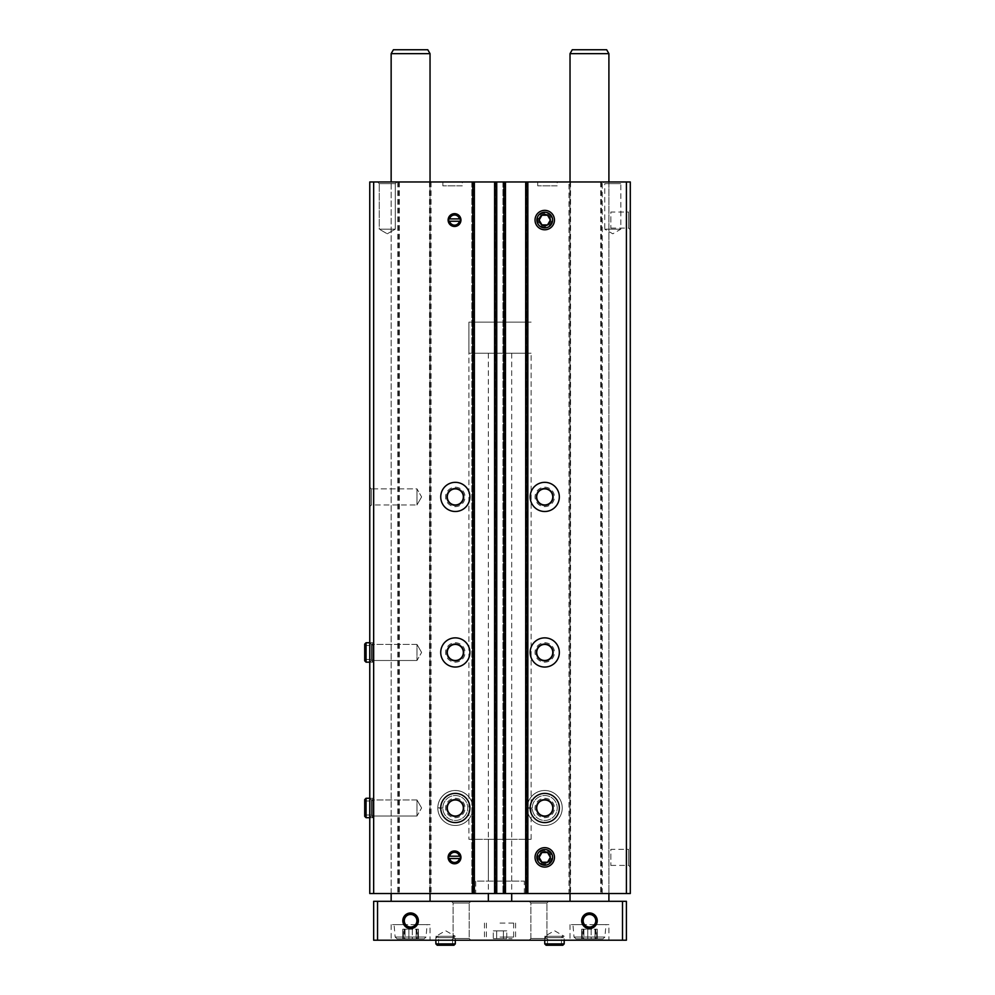 <?xml version="1.0" encoding="UTF-8"?>
<svg xmlns="http://www.w3.org/2000/svg" width="995" height="995" viewBox="0 0 995 995"><rect width="100%" height="100%" fill="white"/><g stroke="black" fill="none" stroke-linecap="round" stroke-linejoin="round"><path stroke-width="0.75" stroke-dasharray="4.97 3.73" d="M373.66 181.961L373.66 893.535L369.767 893.535L369.767 181.961L472.414 181.961L472.414 893.535L630.295 893.535L630.295 181.961L626.402 181.961L626.402 893.535M472.414 181.961L474.366 181.961L474.366 893.535L474.366 181.961L471.841 181.961L471.841 893.535L471.841 181.961L474.366 181.961L471.841 181.961L471.841 893.535L471.841 181.961L497.114 181.961L497.114 893.535L496.331 893.535L497.114 893.535L497.114 181.961L494.59 181.961L494.59 893.535L495.361 893.535L494.59 893.535L494.59 181.961L505.472 181.961L505.472 893.535L505.472 181.961L502.948 181.961L502.948 893.535L502.948 181.961L505.472 181.961L502.948 181.961L502.948 893.535L502.948 181.961L528.221 181.961L528.221 893.535L527.437 893.535L528.221 893.535L528.221 181.961L525.696 181.961L525.696 893.535L526.467 893.535L525.696 893.535L525.696 181.961L527.636 181.961L527.636 804.321A17.5 17.5 0 0 1 562.2 806.758A17.5 17.5 0 0 1 547.2 825.315A17.5 17.5 0 0 1 527.636 811.659L527.636 804.321M527.636 811.659L527.636 893.535M366.073 645.457L366.073 659.449L364.705 660.817L366.073 659.449L372.292 659.449L366.073 659.449L366.073 645.457L372.292 645.457L372.292 659.449L372.292 645.457L373.66 644.088L373.66 660.817L372.292 659.449L373.66 660.817L373.66 644.088L372.292 642.733L372.292 662.172L373.66 660.817L372.292 662.172L372.292 642.733L369.767 642.733L371.446 644.412L416.967 644.412L416.967 660.493L421.606 652.459L416.967 660.493L416.967 644.412L416.967 660.493L416.967 644.412L371.446 644.412L371.446 660.493L371.446 644.412L371.446 660.493L371.446 644.412L369.767 642.733L369.767 662.172L369.767 642.733L369.767 662.172L369.767 642.733L369.767 662.172L369.767 642.733L373.66 642.733L373.66 662.172L373.66 642.733M366.073 800.987L366.073 814.992L364.705 816.348L366.073 814.992L372.292 814.992L366.073 814.992L366.073 800.987L372.292 800.987L372.292 814.992L372.292 800.987L373.66 799.632L373.66 816.348L372.292 814.992L373.66 816.348L373.66 799.632L372.292 798.264L372.292 817.703L373.66 816.348L372.292 817.703L372.292 798.264L369.767 798.264L371.446 799.955L416.967 799.955L416.967 816.024L421.606 807.99L416.967 816.024L416.967 799.955L416.967 816.024L416.967 799.955L371.446 799.955L371.446 816.024L371.446 799.955L371.446 816.024L371.446 799.955L369.767 798.264L369.767 817.716L369.767 798.264L369.767 817.716L369.767 798.264L369.767 817.716L369.767 798.264L373.66 798.264L373.66 817.716L373.66 798.264M369.767 487.202L369.767 506.642L369.767 487.202L369.767 506.642L369.767 487.202L371.446 488.881L371.446 504.95L371.446 488.881L416.967 488.881L416.967 504.95L416.967 488.881L416.967 504.95L416.967 488.881L371.446 488.881L371.446 504.95L371.446 488.881L369.767 487.202M373.66 893.535L472.414 893.535M397.764 181.961L397.764 893.535M431.084 181.961L431.084 893.535M455.312 487.202A9.726 9.726 0 0 1 463.732 501.778A9.726 9.726 0 0 1 446.892 501.778A9.726 9.726 0 0 1 455.312 487.202M455.312 642.733A9.726 9.726 0 0 1 463.732 657.309A9.726 9.726 0 0 1 446.892 657.309A9.726 9.726 0 0 1 455.312 642.733M472.414 811.659A17.5 17.5 0 0 1 452.849 825.315A17.5 17.5 0 0 1 437.862 806.758A17.5 17.5 0 0 1 472.414 804.321M494.59 181.961L497.114 181.961L497.114 893.535L497.114 181.961L494.59 181.961L494.59 893.535M496.331 893.535L495.361 893.535L496.331 893.535L496.331 181.961L496.331 893.535M525.696 181.961L528.221 181.961L528.221 893.535L528.221 181.961L525.696 181.961L525.696 893.535M527.437 893.535L526.467 893.535L527.437 893.535L527.437 181.961L527.437 893.535M544.75 487.202A9.726 9.726 0 0 1 553.158 501.778A9.726 9.726 0 0 1 536.33 501.778A9.726 9.726 0 0 1 544.75 487.202M544.75 642.733A9.726 9.726 0 0 1 553.158 657.309A9.726 9.726 0 0 1 536.33 657.309A9.726 9.726 0 0 1 544.75 642.733M527.636 181.961L568.966 181.961L568.966 893.535M568.966 181.961L569.861 181.961L569.861 893.535M602.298 893.535L602.298 181.961L569.861 181.961M602.298 181.961L626.402 181.961M630.295 210.343L630.295 229.783L630.295 210.343L628.604 212.022L628.604 228.104L628.604 212.022L610.843 212.022L610.843 228.104L610.843 212.022M630.295 847.653L630.295 867.093L630.295 847.653L628.604 849.332L628.604 865.414L628.604 849.332L610.843 849.332L610.843 865.414L610.843 849.332M505.472 181.961L505.472 893.535M474.366 181.961L474.366 893.535M608.903 181.961L570.023 181.961L608.903 181.961L608.903 893.535L570.023 893.535L608.903 893.535L608.903 181.961M430.039 181.961L391.147 181.961L430.039 181.961L430.039 893.535L391.147 893.535L430.039 893.535L430.039 181.961M557.188 181.961L537.748 181.961L557.188 181.961L557.188 185.841L537.748 185.841L557.188 185.841M462.314 181.961L442.862 181.961L462.314 181.961L462.314 185.841L442.862 185.841L462.314 185.841M603.069 181.961L622.509 181.961L603.069 181.961L604.749 183.64L620.83 183.64L604.749 183.64L604.749 229.161L620.83 229.161L604.749 229.161L612.796 233.8L620.83 229.161L620.83 183.64L622.509 181.961M377.54 181.961L396.98 181.961L377.54 181.961L396.98 181.961L377.54 181.961L379.232 183.64L395.301 183.64L379.232 183.64L395.301 183.64L379.232 183.64L377.54 181.961M475.722 893.535L524.328 893.535L475.722 893.535L475.722 881.097L524.328 881.097L475.722 881.097M544.75 865.414A8.035 8.035 0 0 0 551.703 853.349A8.035 8.035 0 0 0 537.785 853.349A8.035 8.035 0 0 0 544.75 865.414A8.035 8.035 0 0 0 551.703 853.349A8.035 8.035 0 0 0 537.785 853.349A8.035 8.035 0 0 0 544.75 865.414M544.75 228.104A8.035 8.035 0 0 0 551.703 216.039A8.035 8.035 0 0 0 537.785 216.039A8.035 8.035 0 0 0 544.75 228.104A8.035 8.035 0 0 0 551.703 216.039A8.035 8.035 0 0 0 537.785 216.039A8.035 8.035 0 0 0 544.75 228.104M454.528 863.784A6.418 6.418 0 0 0 460.088 854.17A6.418 6.418 0 0 0 448.981 854.17A6.418 6.418 0 0 0 454.528 863.784M454.528 226.474A6.418 6.418 0 0 0 460.088 216.86A6.418 6.418 0 0 0 448.981 216.86A6.418 6.418 0 0 0 454.528 226.474M460.25 858.536L460.25 856.21M459.454 856.21L449.616 856.21M448.82 856.21L448.82 858.536M449.616 858.536L459.454 858.536M460.25 221.226L460.25 218.9M459.454 218.9L449.616 218.9M448.82 218.9L448.82 221.226M449.616 221.226L459.454 221.226M544.75 793.413A14.577 14.577 0 0 1 557.374 815.278A14.577 14.577 0 0 1 532.114 815.278A14.577 14.577 0 0 1 544.75 793.413M544.75 799.632A8.358 8.358 0 0 1 551.989 812.169A8.358 8.358 0 0 1 537.499 812.169A8.358 8.358 0 0 1 544.75 799.632M544.75 790.49A17.5 17.5 0 0 1 559.899 816.733A17.5 17.5 0 0 1 529.589 816.733A17.5 17.5 0 0 1 544.75 790.49M544.75 798.264A9.726 9.726 0 0 1 553.158 812.853A9.726 9.726 0 0 1 536.33 812.853A9.726 9.726 0 0 1 544.75 798.264M544.75 799.955A8.035 8.035 0 0 1 551.703 812.007A8.035 8.035 0 0 1 537.785 812.007A8.035 8.035 0 0 1 544.75 799.955M455.312 793.413A14.577 14.577 0 0 1 467.936 815.278A14.577 14.577 0 0 1 442.688 815.278A14.577 14.577 0 0 1 455.312 793.413M455.312 799.632A8.358 8.358 0 0 1 462.551 812.169A8.358 8.358 0 0 1 448.073 812.169A8.358 8.358 0 0 1 455.312 799.632M455.312 790.49A17.5 17.5 0 0 1 470.461 816.733A17.5 17.5 0 0 1 440.163 816.733A17.5 17.5 0 0 1 455.312 790.49M455.312 798.264A9.726 9.726 0 0 1 463.732 812.853A9.726 9.726 0 0 1 446.892 812.853A9.726 9.726 0 0 1 455.312 798.264M455.312 799.955A8.035 8.035 0 0 1 462.277 812.007A8.035 8.035 0 0 1 448.347 812.007A8.035 8.035 0 0 1 455.312 799.955M544.75 637.87A14.577 14.577 0 0 1 557.374 659.747A14.577 14.577 0 0 1 532.114 659.747A14.577 14.577 0 0 1 544.75 637.87M544.75 644.088A8.358 8.358 0 0 1 551.989 656.638A8.358 8.358 0 0 1 537.499 656.638A8.358 8.358 0 0 1 544.75 644.088M544.75 644.412A8.035 8.035 0 0 1 551.703 656.476A8.035 8.035 0 0 1 537.785 656.476A8.035 8.035 0 0 1 544.75 644.412M455.312 637.87A14.577 14.577 0 0 1 467.936 659.747A14.577 14.577 0 0 1 442.688 659.747A14.577 14.577 0 0 1 455.312 637.87M455.312 644.088A8.358 8.358 0 0 1 462.551 656.638A8.358 8.358 0 0 1 448.073 656.638A8.358 8.358 0 0 1 455.312 644.088M455.312 644.412A8.035 8.035 0 0 1 462.277 656.476A8.035 8.035 0 0 1 448.347 656.476A8.035 8.035 0 0 1 455.312 644.412M544.75 482.339A14.577 14.577 0 0 1 557.374 504.204A14.577 14.577 0 0 1 532.114 504.204A14.577 14.577 0 0 1 544.75 482.339M544.75 488.557A8.358 8.358 0 0 1 551.989 501.094A8.358 8.358 0 0 1 537.499 501.094A8.358 8.358 0 0 1 544.75 488.557M544.75 488.881A8.035 8.035 0 0 1 551.703 500.933A8.035 8.035 0 0 1 537.785 500.933A8.035 8.035 0 0 1 544.75 488.881M455.312 482.339A14.577 14.577 0 0 1 467.936 504.204A14.577 14.577 0 0 1 442.688 504.204A14.577 14.577 0 0 1 455.312 482.339M455.312 488.557A8.358 8.358 0 0 1 462.551 501.094A8.358 8.358 0 0 1 448.073 501.094A8.358 8.358 0 0 1 455.312 488.557M455.312 488.881A8.035 8.035 0 0 1 462.277 500.933A8.035 8.035 0 0 1 448.347 500.933A8.035 8.035 0 0 1 455.312 488.881M421.606 496.915L416.967 504.95L421.606 496.915L416.967 488.881L421.606 496.915M379.232 229.161L395.301 229.161L379.232 229.161L379.232 183.64L379.232 229.161L395.301 229.161L379.232 229.161L387.266 233.8L379.232 229.161M488.358 881.097L511.691 881.097L488.358 881.097L488.358 839.295L511.691 839.295L488.358 839.295M468.919 839.295L531.131 839.295L468.919 839.295L468.919 322.131L531.131 322.131L468.919 322.131L531.131 322.131L468.919 322.131L468.919 353.237L531.131 353.237L468.919 353.237M506.766 930.86L496.654 930.86L496.654 938.646L506.766 938.646L493.296 938.646L496.654 938.646L493.296 938.646L496.654 938.646L496.654 930.86L503.395 930.86L503.395 938.646L503.395 930.86L506.766 930.86L506.766 938.646M602.958 938.832L575.956 938.832L602.958 938.832L604.898 937.054L574.015 937.054L604.898 937.054L605.992 924.641L594.425 924.641C591.117 927.825 587.821 927.825 584.5 924.641C587.796 927.825 591.105 927.825 594.425 924.641L608.903 924.641L608.903 940.2L570.023 940.2L608.903 940.2M582.199 938.832L583.903 938.832L581.652 938.832L583.157 938.832L582.199 938.832L582.199 929.193L583.157 929.193L581.652 929.193L582.199 938.832M583.903 938.832L591.167 938.832L583.903 938.832L583.903 929.193L581.652 929.193L591.167 929.193L583.903 929.193L583.903 938.832M591.167 938.832L597.274 938.832L591.167 938.832L591.167 929.193L597.274 929.193L591.167 929.193L591.167 938.832M596.726 938.832L595.769 938.832L596.726 938.832L597.274 929.193L595.769 929.193L596.726 929.193L596.726 938.832M424.094 938.832L397.092 938.832L424.094 938.832L426.034 937.054L395.152 937.054L426.034 937.054L427.116 924.641L415.549 924.641C412.253 927.825 408.945 927.825 405.637 924.641C408.933 927.825 412.241 927.825 415.549 924.641L430.039 924.641L430.039 940.2L391.147 940.2L430.039 940.2M403.336 938.832L405.04 938.832L402.788 938.832L404.293 938.832L403.336 938.832L403.336 929.193L404.293 929.193L402.788 929.193L403.336 938.832M405.04 938.832L412.291 938.832L405.04 938.832L405.04 929.193L402.788 929.193L412.291 929.193L405.04 929.193L405.04 938.832M412.291 938.832L418.41 938.832L412.291 938.832L412.291 929.193L418.41 929.193L412.291 929.193L412.291 938.832M417.85 938.832L416.893 938.832L417.85 938.832L418.41 929.193L416.893 929.193L417.85 929.193L417.85 938.832M416.893 920.748A6.306 6.306 0 0 1 407.44 926.208A6.306 6.306 0 0 1 407.44 915.3A6.306 6.306 0 0 1 416.893 920.748M595.769 920.748A6.306 6.306 0 0 1 586.304 926.208A6.306 6.306 0 0 1 586.304 915.3A6.306 6.306 0 0 1 595.769 920.748M377.54 940.2L377.54 901.308L373.66 901.308L373.66 940.2L626.402 940.2L626.402 901.308L622.509 901.308L622.509 940.2M377.54 901.308L622.509 901.308M608.903 901.308L570.023 901.308L608.903 901.308M430.039 901.308L391.147 901.308L430.039 901.308M511.691 901.308L488.358 901.308L511.691 901.308M548.631 901.308L529.191 901.308L548.631 901.308L529.191 901.308L548.631 901.308L546.951 903L530.87 903L546.951 903L546.951 938.509L530.87 938.509L546.951 938.509L548.631 940.2L529.191 940.2L548.631 940.2L529.191 940.2L548.631 940.2L546.951 938.509L530.87 938.509L546.951 938.509L546.951 903L530.87 903L546.951 903L548.631 901.308M470.859 901.308L451.419 901.308L470.859 901.308L451.419 901.308L470.859 901.308L469.18 903L453.111 903L469.18 903L469.18 938.509L453.111 938.509L469.18 938.509L470.859 940.2L451.419 940.2L470.859 940.2L451.419 940.2L470.859 940.2L469.18 938.509L453.111 938.509L469.18 938.509L469.18 903L453.111 903L469.18 903L470.859 901.308M500.025 940.2L515.584 940.2L500.025 940.2M452.588 943.894L438.596 943.894L437.228 945.25L438.596 943.894L438.596 937.663L438.596 943.894L452.588 943.894L452.588 937.663L438.596 937.663L452.588 937.663L453.944 936.307L437.228 936.307L438.596 937.663L437.228 936.307L453.944 936.307L455.312 937.663L435.872 937.663L437.228 936.307L435.872 937.663L455.312 937.663L455.312 940.2L435.872 940.2L455.312 940.2L455.312 936.307L435.872 936.307L455.312 936.307L445.586 930.698L435.872 936.307L435.872 940.2M561.466 943.894L547.461 943.894L546.106 945.25L547.461 943.894L547.461 937.663L547.461 943.894L561.466 943.894L561.466 937.663L547.461 937.663L561.466 937.663L562.822 936.307L546.106 936.307L547.461 937.663L546.106 936.307L562.822 936.307L564.19 937.663L544.75 937.663L546.106 936.307L544.75 937.663L564.19 937.663L564.19 940.2L544.75 940.2L564.19 940.2L564.19 936.307L544.75 936.307L564.19 936.307L554.464 930.698L544.75 936.307L544.75 940.2M500.025 353.237L511.691 353.237L500.025 353.237M430.039 53.643L391.147 53.643M391.147 893.535L391.147 181.961L391.147 893.535M427.788 49.75L393.398 49.75M608.903 53.643L570.023 53.643M570.023 893.535L570.023 181.961L570.023 893.535M606.664 49.75L572.262 49.75M575.956 938.832L574.015 937.054L572.933 924.641L584.5 924.641L570.023 924.641L608.903 924.641M572.933 924.641L605.992 924.641M397.092 938.832L395.152 937.054L394.07 924.641L405.637 924.641L391.147 924.641L430.039 924.641M394.07 924.641L427.116 924.641M500.025 938.646L512.077 938.646L500.025 938.646M500.025 923.086L515.584 923.086L500.025 923.086M493.296 930.86L496.654 930.86L493.296 930.86L493.296 938.646M546.106 945.25L544.75 943.894L564.19 943.894M453.944 945.25L437.228 945.25L435.872 943.894L455.312 943.894M527.25 807.778A17.5 17.5 0 0 1 553.556 792.866A17.5 17.5 0 0 1 553.556 823.101A17.5 17.5 0 0 1 527.25 808.201L532.3 808.027L527.25 808.201A17.5 17.5 0 0 0 553.556 823.101A17.5 17.5 0 0 0 553.556 792.866A17.5 17.5 0 0 0 527.25 807.778L532.3 807.952A12.438 12.438 0 0 1 550.981 797.219A12.438 12.438 0 0 1 550.981 818.761A12.438 12.438 0 0 1 532.3 808.027A12.438 12.438 0 0 0 550.981 818.761A12.438 12.438 0 0 0 550.981 797.219A12.438 12.438 0 0 0 532.3 807.952L527.25 807.778A17.5 17.5 0 0 1 553.556 792.866A17.5 17.5 0 0 1 553.556 823.101A17.5 17.5 0 0 1 527.25 808.201A17.5 17.5 0 0 0 553.556 823.101A17.5 17.5 0 0 0 553.556 792.866A17.5 17.5 0 0 0 527.25 807.778M437.812 807.778A17.5 17.5 0 0 1 464.118 792.866A17.5 17.5 0 0 1 464.118 823.101A17.5 17.5 0 0 1 437.812 808.201L442.862 808.027L437.812 808.201A17.5 17.5 0 0 0 464.118 823.101A17.5 17.5 0 0 0 464.118 792.866A17.5 17.5 0 0 0 437.812 807.778L442.862 807.952A12.438 12.438 0 0 1 461.543 797.219A12.438 12.438 0 0 1 461.543 818.761A12.438 12.438 0 0 1 442.862 808.027A12.438 12.438 0 0 0 461.543 818.761A12.438 12.438 0 0 0 461.543 797.219A12.438 12.438 0 0 0 442.862 807.952L437.812 807.778A17.5 17.5 0 0 1 464.118 792.866A17.5 17.5 0 0 1 464.118 823.101A17.5 17.5 0 0 1 437.812 808.201A17.5 17.5 0 0 0 464.118 823.101A17.5 17.5 0 0 0 464.118 792.866A17.5 17.5 0 0 0 437.812 807.778M369.767 817.716L371.446 816.024L416.967 816.024L371.446 816.024L369.767 817.716L373.66 817.716M369.767 662.172L371.446 660.493L416.967 660.493L371.446 660.493L369.767 662.172L373.66 662.172M544.75 850.563A6.803 6.803 0 0 0 538.855 860.774A6.803 6.803 0 0 0 550.633 860.774A6.803 6.803 0 0 0 544.75 850.563M544.75 847.653A9.726 9.726 0 0 0 536.33 862.23A9.726 9.726 0 0 0 553.158 862.23A9.726 9.726 0 0 0 544.75 847.653A9.726 9.726 0 0 0 536.33 862.23A9.726 9.726 0 0 0 553.158 862.23A9.726 9.726 0 0 0 544.75 847.653M544.75 213.253A6.803 6.803 0 0 0 538.855 223.465A6.803 6.803 0 0 0 550.633 223.465A6.803 6.803 0 0 0 544.75 213.253M544.75 210.343A9.726 9.726 0 0 0 536.33 224.92A9.726 9.726 0 0 0 553.158 224.92A9.726 9.726 0 0 0 544.75 210.343A9.726 9.726 0 0 0 536.33 224.92A9.726 9.726 0 0 0 553.158 224.92A9.726 9.726 0 0 0 544.75 210.343M398.659 181.961L398.659 893.535M399.331 181.961L399.331 893.535M429.517 181.961L429.517 893.535M430.188 181.961L430.188 893.535M473.583 181.961L473.583 893.535L473.583 181.961M472.613 181.961L472.613 893.535L472.613 181.961M473.396 181.961L473.396 893.535L473.396 181.961M495.56 181.961L495.56 893.535L495.56 181.961M495.361 181.961L495.361 893.535L495.361 181.961M496.144 181.961L496.144 893.535M503.918 181.961L503.918 893.535M504.689 181.961L504.689 893.535L504.689 181.961M503.719 181.961L503.719 893.535L503.719 181.961M504.502 181.961L504.502 893.535L504.502 181.961M526.666 181.961L526.666 893.535L526.666 181.961M526.467 181.961L526.467 893.535L526.467 181.961M570.545 181.961L570.545 893.535M600.719 181.961L600.719 893.535M601.39 181.961L601.39 893.535M408.895 929.193L408.895 938.832L408.895 929.193M416.159 929.193L416.159 938.832L416.159 929.193M587.759 929.193L587.759 938.832L587.759 929.193M595.022 929.193L595.022 938.832L595.022 929.193M500.025 937.079L513.631 937.079L500.025 937.079M532.3 807.952A12.438 12.438 0 0 1 550.981 797.219A12.438 12.438 0 0 1 550.981 818.761A12.438 12.438 0 0 1 532.3 808.027M442.862 807.952A12.438 12.438 0 0 1 461.543 797.219A12.438 12.438 0 0 1 461.543 818.761A12.438 12.438 0 0 1 442.862 808.027M366.073 798.264L366.073 817.703M366.073 642.733L366.073 662.172M610.843 865.414L628.604 865.414L630.295 867.093M610.843 228.104L628.604 228.104L630.295 229.783M421.606 807.99L416.967 799.955L421.606 807.99M421.606 652.459L416.967 644.412L421.606 652.459M371.446 504.95L369.767 506.642L371.446 504.95L416.967 504.95L371.446 504.95M387.266 233.8L395.301 229.161L395.301 183.64L396.98 181.961L395.301 183.64L395.301 229.161L387.266 233.8M442.862 185.841L442.862 181.961M537.748 185.841L537.748 181.961M524.328 893.535L524.328 881.097M511.691 881.097L511.691 839.295M531.131 839.295L531.131 353.237M453.111 903L451.419 901.308L453.111 903L453.111 938.509L451.419 940.2L453.111 938.509L453.111 903M530.87 903L529.191 901.308L530.87 903L530.87 938.509L529.191 940.2L530.87 938.509L530.87 903M488.358 353.237L488.358 893.535M511.691 353.237L511.691 893.535M570.023 924.641L570.023 940.2M391.147 924.641L391.147 940.2M404.293 929.193L404.293 938.832M402.788 929.193L402.788 938.832L402.788 929.193M418.41 929.193L418.41 938.832L418.41 929.193M416.893 929.193L416.893 938.832M583.157 929.193L583.157 938.832M581.652 929.193L581.652 938.832L581.652 929.193M597.274 929.193L597.274 938.832L597.274 929.193M595.769 929.193L595.769 938.832M486.418 923.086L486.418 937.079L487.973 938.646M513.631 923.086L513.631 937.079L512.077 938.646M484.478 923.086L484.478 940.2M515.584 923.086L515.584 940.2M364.705 816.348L364.705 799.632M364.705 660.817L364.705 644.088"/><path stroke-width="1.49" d="M459.454 218.9L448.695 218.9L448.695 221.226L449.616 221.226A5.05 5.05 0 0 0 459.454 221.226L460.362 221.226L460.362 218.9L459.454 218.9A5.05 5.05 0 0 0 449.616 218.9L448.82 218.9A5.833 5.833 0 0 1 460.25 218.9L459.454 218.9M459.454 856.21L448.695 856.21L448.695 858.536L449.616 858.536A5.05 5.05 0 0 0 459.454 858.536L460.362 858.536L460.362 856.21L459.454 856.21A5.05 5.05 0 0 0 449.616 856.21L448.82 856.21A5.833 5.833 0 0 1 460.25 856.21L459.454 856.21M373.66 893.535L369.767 893.535L369.767 181.961L373.66 181.961L373.66 893.535L630.295 893.535L630.295 181.961L626.402 181.961L626.402 893.535M544.75 482.339A14.577 14.577 0 0 1 557.374 504.204A14.577 14.577 0 0 1 532.114 504.204A14.577 14.577 0 0 1 544.75 482.339M544.75 637.87A14.577 14.577 0 0 1 557.374 659.747A14.577 14.577 0 0 1 532.114 659.747A14.577 14.577 0 0 1 544.75 637.87M544.75 793.413A14.577 14.577 0 0 1 557.374 815.278A14.577 14.577 0 0 1 532.114 815.278A14.577 14.577 0 0 1 544.75 793.413M544.75 229.783A9.726 9.726 0 0 0 553.158 215.206A9.726 9.726 0 0 0 536.33 215.206A9.726 9.726 0 0 0 544.75 229.783M544.75 867.093A9.726 9.726 0 0 0 553.158 852.516A9.726 9.726 0 0 0 536.33 852.516A9.726 9.726 0 0 0 544.75 867.093M626.402 181.961L525.696 181.961L525.696 893.535M525.696 181.961L505.472 181.961L505.472 893.535M505.472 181.961L494.59 181.961L494.59 893.535M494.59 181.961L474.366 181.961L474.366 893.535M474.366 181.961L373.66 181.961M455.312 482.339A14.577 14.577 0 0 1 467.936 504.204A14.577 14.577 0 0 1 442.688 504.204A14.577 14.577 0 0 1 455.312 482.339M455.312 637.87A14.577 14.577 0 0 1 467.936 659.747A14.577 14.577 0 0 1 442.688 659.747A14.577 14.577 0 0 1 455.312 637.87M455.312 793.413A14.577 14.577 0 0 1 467.936 815.278A14.577 14.577 0 0 1 442.688 815.278A14.577 14.577 0 0 1 455.312 793.413M454.528 226.474A6.418 6.418 0 0 0 460.088 216.86A6.418 6.418 0 0 0 448.981 216.86A6.418 6.418 0 0 0 454.528 226.474M454.528 863.784A6.418 6.418 0 0 0 460.088 854.17A6.418 6.418 0 0 0 448.981 854.17A6.418 6.418 0 0 0 454.528 863.784M449.616 858.536L460.25 858.536A5.833 5.833 0 0 1 448.82 858.536L449.616 858.536M449.616 221.226L460.25 221.226A5.833 5.833 0 0 1 448.82 221.226L449.616 221.226M544.75 799.632A8.358 8.358 0 0 1 551.989 812.169A8.358 8.358 0 0 1 537.499 812.169A8.358 8.358 0 0 1 544.75 799.632M544.75 799.955A8.035 8.035 0 0 1 551.703 812.007A8.035 8.035 0 0 1 537.785 812.007A8.035 8.035 0 0 1 544.75 799.955M455.312 799.632A8.358 8.358 0 0 1 462.551 812.169A8.358 8.358 0 0 1 448.073 812.169A8.358 8.358 0 0 1 455.312 799.632M455.312 799.955A8.035 8.035 0 0 1 462.277 812.007A8.035 8.035 0 0 1 448.347 812.007A8.035 8.035 0 0 1 455.312 799.955M544.75 644.088A8.358 8.358 0 0 1 551.989 656.638A8.358 8.358 0 0 1 537.499 656.638A8.358 8.358 0 0 1 544.75 644.088M544.75 644.412A8.035 8.035 0 0 1 551.703 656.476A8.035 8.035 0 0 1 537.785 656.476A8.035 8.035 0 0 1 544.75 644.412M455.312 644.088A8.358 8.358 0 0 1 462.551 656.638A8.358 8.358 0 0 1 448.073 656.638A8.358 8.358 0 0 1 455.312 644.088M455.312 644.412A8.035 8.035 0 0 1 462.277 656.476A8.035 8.035 0 0 1 448.347 656.476A8.035 8.035 0 0 1 455.312 644.412M544.75 488.557A8.358 8.358 0 0 1 551.989 501.094A8.358 8.358 0 0 1 537.499 501.094A8.358 8.358 0 0 1 544.75 488.557M544.75 488.881A8.035 8.035 0 0 1 551.703 500.933A8.035 8.035 0 0 1 537.785 500.933A8.035 8.035 0 0 1 544.75 488.881M455.312 488.557A8.358 8.358 0 0 1 462.551 501.094A8.358 8.358 0 0 1 448.073 501.094A8.358 8.358 0 0 1 455.312 488.557M455.312 488.881A8.035 8.035 0 0 1 462.277 500.933A8.035 8.035 0 0 1 448.347 500.933A8.035 8.035 0 0 1 455.312 488.881M416.893 920.748A6.306 6.306 0 0 1 407.44 926.208A6.306 6.306 0 0 1 407.44 915.3A6.306 6.306 0 0 1 416.893 920.748M595.769 920.748A6.306 6.306 0 0 1 586.304 926.208A6.306 6.306 0 0 1 586.304 915.3A6.306 6.306 0 0 1 595.769 920.748M622.509 901.308L373.66 901.308L373.66 940.2L626.402 940.2L626.402 901.308L622.509 901.308L622.509 940.2M597.236 920.748A7.773 7.773 0 0 1 585.57 927.489A7.773 7.773 0 0 1 585.57 914.019A7.773 7.773 0 0 1 597.236 920.748M418.373 920.748A7.773 7.773 0 0 1 406.706 927.489A7.773 7.773 0 0 1 406.706 914.019A7.773 7.773 0 0 1 418.373 920.748M377.54 901.308L377.54 940.2M391.147 181.961L391.147 53.643L430.039 53.643L430.039 181.961M391.147 901.308L391.147 893.535M391.147 53.643L393.398 49.75L427.788 49.75L430.039 53.643M570.023 181.961L570.023 53.643L608.903 53.643L608.903 181.961M570.023 901.308L570.023 893.535M570.023 53.643L572.262 49.75L606.664 49.75L608.903 53.643M544.75 940.2L544.75 943.894L546.106 945.25L562.822 945.25L564.19 943.894L544.75 943.894L544.75 940.2M435.872 940.2L435.872 943.894L437.228 945.25L453.944 945.25L455.312 943.894L435.872 943.894L435.872 940.2M366.073 817.703L369.767 817.703L366.073 817.703L364.705 816.348L366.073 817.703L366.073 798.264L364.705 799.632L366.073 800.987M366.073 662.172L369.767 662.172L366.073 662.172L364.705 660.817L366.073 662.172L366.073 642.733L364.705 644.088L366.073 645.457M541.939 852.516A5.609 5.609 0 0 0 541.939 862.23A5.609 5.609 0 0 0 550.359 857.367A5.609 5.609 0 0 0 541.939 852.516L539.128 857.367L541.939 862.23L547.548 862.23L550.359 857.367L547.548 852.516L541.939 852.516L547.548 852.516L550.359 857.367L547.548 862.23L541.939 862.23L539.128 857.367L541.939 852.516M544.75 849.556A7.811 7.811 0 0 0 537.972 861.284A7.811 7.811 0 0 0 551.516 861.284A7.811 7.811 0 0 0 544.75 849.556M541.939 215.206A5.609 5.609 0 0 0 541.939 224.92A5.609 5.609 0 0 0 550.359 220.057A5.609 5.609 0 0 0 541.939 215.206L539.128 220.057L541.939 224.92L547.548 224.92L550.359 220.057L547.548 215.206L541.939 215.206L547.548 215.206L550.359 220.057L547.548 224.92L541.939 224.92L539.128 220.057L541.939 215.206M544.75 212.246A7.811 7.811 0 0 0 537.972 223.975A7.811 7.811 0 0 0 551.516 223.975A7.811 7.811 0 0 0 544.75 212.246M527.25 181.961L527.25 893.535M503.918 181.961L503.918 893.535M496.144 181.961L496.144 893.535M472.812 181.961L472.812 893.535M488.358 893.535L488.358 901.308M511.691 893.535L511.691 901.308M430.039 901.308L430.039 893.535M608.903 901.308L608.903 893.535M564.19 940.2L564.19 943.894M561.466 943.894L562.822 945.25L546.106 945.25M455.312 940.2L455.312 943.894M452.588 943.894L453.944 945.25M369.767 798.264L366.073 798.264M364.705 816.348L364.705 799.632M369.767 642.733L366.073 642.733M364.705 660.817L364.705 644.088"/></g></svg>
